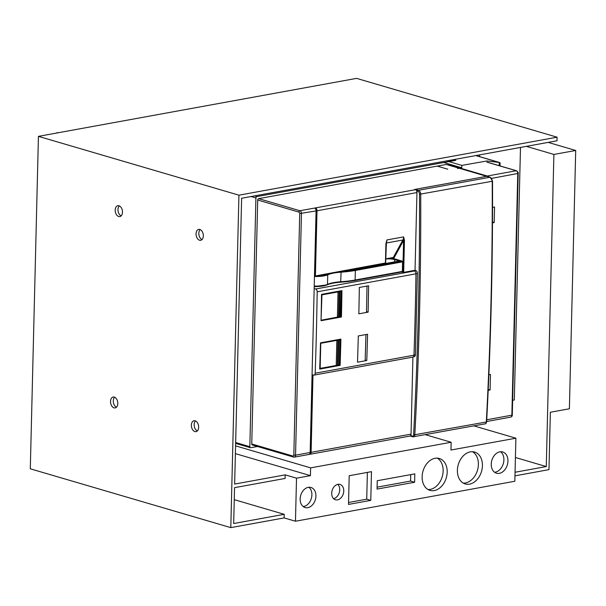 <?xml version="1.0" encoding="UTF-8"?>
<svg xmlns="http://www.w3.org/2000/svg" width="606" height="606" viewBox="0 0 606 606"><rect width="100%" height="100%" fill="white"/><g stroke="black" fill="none" stroke-linecap="round" stroke-linejoin="round"><path stroke-width="0.91" d="M254.535 195.905L256.876 196.594L455.841 160.332L454.22 159.855L446.546 160.916L461.817 165.393L461.757 167.786L457.583 168.544M314.582 276.313L316.241 208.472A2.462 1.583 79.7 0 1 316.999 210.774L315.408 275.95A0.614 0.394 79.7 0 1 314.984 276.434L314.469 276.336M386.196 243.044L402.869 239.999A6.151 3.954 -100.3 0 0 403.626 236.885L386.931 239.931L386.007 243.521M386.204 242.983A6.151 3.954 79.7 0 0 386.931 239.931L385.916 243.68L385.439 263.186A0.614 0.394 79.7 0 1 385.022 263.671L315.226 276.389M401.627 271.98L403.679 272.367L415.042 270.291L416.943 192.564L316.999 210.774M402.816 272.329L403.596 240.468L394.105 257.792A1.227 0.788 79.7 0 1 393.415 258.133A0.614 0.447 106.3 0 0 393.112 257.618L385.749 258.967L392.968 257.618A0.614 0.394 -100.3 0 0 393.309 257.452L402.869 239.999L404.46 240.302L403.626 236.885L403.596 240.468L404.46 240.499L403.679 272.367M312.173 374.705L310.234 454.174L309.31 454.348A2.462 1.583 -100.3 0 0 310.166 452.508L316.067 210.949A2.462 1.583 -100.3 0 0 315.309 208.638L316.241 208.472M312.984 374.94L311.098 452.341A2.462 1.583 79.7 0 1 310.234 454.174M416.943 192.564A2.462 1.583 79.7 0 0 415.39 189.693L414.58 189.458L486.701 176.316L446.274 164.453L258.671 198.647A1.227 0.894 106.4 0 0 257.709 200.01L251.748 443.971A1.227 0.894 106.4 0 0 252.331 444.978L293.562 457.075A1.227 0.894 -73.6 0 0 293.88 457.091A2.462 1.583 -100.3 0 0 294.38 457.121L409.868 436.07A2.462 1.583 79.7 0 0 411.042 434.123L412.921 357.093M257.489 446.493L250.732 447.728A1.227 0.894 106.4 0 1 249.839 446.698L255.914 197.957A1.227 0.894 106.4 0 1 256.876 196.594M512.646 400.278L514.312 399.975L520.486 147.44M479.626 156.643L479.672 154.878M487.156 176.429A0.864 0.629 -73.6 0 0 486.747 176.308L415.224 189.337A0.864 0.629 106.4 0 0 414.868 189.542M339.565 365.213L340.117 365.373A2931.828 1884.539 -100.3 0 0 340.913 339.11L320.506 342.829A2931.828 1884.539 79.7 0 1 319.71 369.092L340.117 365.373M321.536 294.357L341.943 290.638A2931.828 1884.539 -100.3 0 1 341.451 316.991L321.044 320.71A2931.828 1884.539 79.7 0 0 321.536 294.357M340.746 316.779L341.451 316.991M368.122 312.128L358.843 313.817A2931.828 1884.539 79.7 0 0 359.335 287.464L368.607 285.774A2931.828 1884.539 -100.3 0 1 368.122 312.128L366.501 311.651A2929.366 1882.963 -100.3 0 0 366.978 286.07M357.51 362.206L366.781 360.517A2931.828 1884.539 -100.3 0 0 367.577 334.254L358.305 335.944A2931.828 1884.539 79.7 0 1 357.51 362.206M365.941 334.55A2929.366 1882.963 -100.3 0 1 365.168 360.04L366.781 360.517M317.302 286.54A6.151 1.447 -178.6 0 1 314.219 286.683M413.989 354.972L415.405 354.707A2.462 1.583 79.7 0 1 414.231 356.654L413.383 356.813M312.067 374.667L313.514 375.099A2.462 1.583 79.7 0 0 314.014 375.122L412.807 357.123A2.462 1.583 79.7 0 0 413.981 355.207A2931.828 1884.539 79.7 0 0 415.966 273.821A2.462 1.583 79.7 0 0 414.406 270.988L415.837 270.526L415.042 270.291M314.173 288.57L315.62 288.994A2.462 1.583 79.7 0 1 317.18 291.827A2931.828 1884.539 79.7 0 1 315.188 373.213A2.462 1.583 79.7 0 1 314.014 375.122M415.405 354.707L417.398 273.389A2.462 1.583 79.7 0 0 415.837 270.526M385.749 259.004A7.386 1.742 -178.6 0 1 394.711 259.61L399.399 260.989L385.439 263.534M234.257 499.662L284.229 514.32L233.674 523.531L234.552 487.656L285.108 478.445L285.191 474.854L234.643 484.073L241.627 198.26L557.005 140.781L557.096 137.191L356.586 78.371L57.085 132.956M285.191 474.854L296.516 478.179L295.463 521.228L284.146 517.91L284.229 514.32M514.971 475.839L548.968 469.642L550.369 412.239L569.39 408.777L575.7 150.47L548.165 142.395M57.093 132.57L57.903 132.805L38.428 136.358L30.3 468.809L230.803 527.629L284.146 517.91M235.575 445.857L310.62 467.87L451.144 442.259L450.955 450.031L515.888 438.199L514.835 481.247L295.463 521.228M451.144 442.259L425.442 434.714M515.055 472.256L546.271 466.567L553.899 154.439L526.364 146.364M546.271 466.567L515.418 457.507M515.888 438.199L473.915 425.882M194.882 431.578A5.537 3.56 -100.3 0 0 196.003 431.646A5.537 3.56 -100.3 0 0 198.624 426.412A5.537 3.56 -100.3 0 0 195.147 420.814A5.537 3.56 -100.3 0 0 194.018 420.746A5.537 3.56 -100.3 0 0 191.398 425.98A5.537 3.56 -100.3 0 0 194.882 431.578M195.496 420.943A5.537 3.56 -100.3 0 0 194.291 426.321A5.537 3.56 -100.3 0 0 197.314 430.942M114.034 407.853A5.537 3.56 -100.3 0 0 115.155 407.921A5.537 3.56 -100.3 0 0 117.776 402.695A5.537 3.56 -100.3 0 0 114.299 397.097A5.537 3.56 -100.3 0 0 113.171 397.028A5.537 3.56 -100.3 0 0 110.55 402.255A5.537 3.56 -100.3 0 0 114.034 407.853M114.648 397.218A5.537 3.56 -100.3 0 0 113.443 402.604A5.537 3.56 -100.3 0 0 116.466 407.224M118.708 216.516A5.537 3.56 -100.3 0 0 119.836 216.584A5.537 3.56 -100.3 0 0 122.457 211.35A5.537 3.56 -100.3 0 0 118.973 205.752A5.537 3.56 -100.3 0 0 117.844 205.684A5.537 3.56 -100.3 0 0 115.223 210.918A5.537 3.56 -100.3 0 0 118.708 216.516M119.321 205.881A5.537 3.56 -100.3 0 0 118.117 211.267A5.537 3.56 -100.3 0 0 121.147 215.88M199.556 240.234A5.537 3.56 -100.3 0 0 200.684 240.302A5.537 3.56 -100.3 0 0 203.305 235.075A5.537 3.56 -100.3 0 0 199.821 229.477A5.537 3.56 -100.3 0 0 198.7 229.409A5.537 3.56 -100.3 0 0 196.079 234.636A5.537 3.56 -100.3 0 0 199.556 240.234M200.169 229.598A5.537 3.56 -100.3 0 0 198.973 234.984A5.537 3.56 -100.3 0 0 201.995 239.605M377.099 487.163L410.573 481.066L410.732 474.627M348.556 502.488L366.728 499.177L367.38 472.407M333.611 498.662A7.999 5.833 106.4 0 0 339.284 492.549A7.999 5.833 106.4 0 0 337.807 484.345M303.197 506.563A10.461 7.628 106.4 0 0 303.757 506.487A10.461 7.628 106.4 0 0 311.423 498.109A10.461 7.628 106.4 0 0 308.855 487.262M428.033 489.542A16.62 12.112 106.4 0 0 430.222 489.39A16.62 12.112 106.4 0 0 442.607 475.24A16.62 12.112 106.4 0 0 437.244 458.136M463.279 483.111A16.62 12.112 106.4 0 0 465.476 482.967A16.62 12.112 106.4 0 0 477.854 468.809A16.62 12.112 106.4 0 0 472.498 451.712M494.564 472.263A11.075 8.075 106.4 0 0 495.284 472.172A11.075 8.075 106.4 0 0 503.427 463.219A11.075 8.075 106.4 0 0 500.579 451.743M414.618 482.247L377.046 489.095L377.25 480.725L414.822 473.877L414.618 482.247L410.573 481.066M370.774 500.359L348.511 504.419L349.207 475.718L371.47 471.657L370.774 500.359L366.728 499.177M337.921 484.323A7.999 5.833 106.4 0 0 331.823 491.822A7.999 5.833 106.4 0 0 335.474 499.776A7.999 5.833 106.4 0 0 337.542 499.867A7.999 5.833 106.4 0 0 343.632 492.375A7.999 5.833 106.4 0 0 339.981 484.421A7.999 5.833 106.4 0 0 337.921 484.323M308.295 487.338A10.461 7.628 106.4 0 0 300.326 497.147A10.461 7.628 106.4 0 0 305.098 507.548A10.461 7.628 106.4 0 0 307.795 507.669A10.461 7.628 106.4 0 0 315.764 497.867A10.461 7.628 106.4 0 0 310.992 487.466A10.461 7.628 106.4 0 0 308.295 487.338M435.055 458.287A16.62 12.112 106.4 0 0 422.397 473.854A16.62 12.112 106.4 0 0 429.987 490.375A16.62 12.112 106.4 0 0 434.267 490.572A16.62 12.112 106.4 0 0 446.925 475.006A16.62 12.112 106.4 0 0 439.342 458.484A16.62 12.112 106.4 0 0 435.055 458.287M470.301 451.864A16.62 12.112 106.4 0 0 457.651 467.431A16.62 12.112 106.4 0 0 465.234 483.952A16.62 12.112 106.4 0 0 469.514 484.149A16.62 12.112 106.4 0 0 482.171 468.582A16.62 12.112 106.4 0 0 474.589 452.061A16.62 12.112 106.4 0 0 470.301 451.864M499.859 451.834A11.075 8.075 106.4 0 0 491.421 462.211A11.075 8.075 106.4 0 0 496.473 473.225A11.075 8.075 106.4 0 0 499.329 473.362A11.075 8.075 106.4 0 0 507.767 462.976A11.075 8.075 106.4 0 0 502.715 451.97A11.075 8.075 106.4 0 0 499.859 451.834M553.899 154.439L575.7 150.47M310.62 467.87L310.423 475.642L235.386 453.629M296.516 478.179L310.423 475.642M230.803 527.629L238.931 195.177L38.428 136.358M238.931 195.177L557.096 137.191M437.229 166.105L447.743 169.188M443.971 162.567L461.757 167.786M500.018 165.915L500.094 162.961L499.927 163.438L499.253 162.461L486.929 160.976L461.817 165.393M475.93 155.56L499.73 162.537L499.253 162.461L499.177 165.673M450.038 164.347L448.417 164.643L487.224 176.028A2.462 1.583 79.7 0 1 488.065 176.641M488.224 389.431L490.087 389.976L490.466 374.432L488.868 374.72M490.087 389.976L488.186 390.325M492.496 222.061L494.178 222.553L494.557 207.01L492.557 207.373M494.178 222.553L492.489 222.864M315.408 275.95L385.499 262.981M394.105 257.792L393.309 257.452L385.749 258.83M392.233 257.785L393.415 258.133M411.042 434.123L311.098 452.341M415.39 189.693L299.902 210.744A1.227 0.894 106.4 0 0 298.947 212.108A1.227 0.788 -100.3 0 1 299.728 213.539L293.819 455.106L295.554 455.174L301.462 213.607A2.462 1.583 -100.3 0 0 299.902 210.744L258.671 198.647M310.166 452.508L295.554 455.174A2.462 1.583 -100.3 0 1 294.38 457.121L293.562 457.075A1.227 0.894 -73.6 0 1 292.986 456.06A1.227 0.788 -100.3 0 0 293.819 455.106M251.748 443.971L292.986 456.06M257.709 200.01L298.947 212.108M316.067 210.949L299.728 213.539M251.073 196.533L255.914 197.957M235.658 442.539L249.839 446.698M416.595 190.89L417.784 191.238A2.704 1.742 79.7 0 1 419.503 194.284A2930.964 1883.986 79.7 0 1 413.587 434.941A1.598 1.03 79.7 0 1 412.504 436.123L410.618 435.57M417.784 191.238A0.864 0.629 -73.6 0 1 418.458 190.284A3.568 2.295 79.7 0 1 420.715 194.299A2931.828 1884.539 79.7 0 1 414.807 435.025A2.462 1.583 79.7 0 1 413.633 436.873A2.462 1.583 79.7 0 1 413.133 436.843A0.864 0.629 106.3 0 1 412.913 436.828L485.148 423.836A2.462 1.583 79.7 0 0 486.323 421.988L486.618 421.837C486.163 423.427 485.679 424.094 485.148 423.836M419.503 194.284L492.231 181.262A2931.828 1884.539 79.7 0 1 486.323 421.988L413.587 434.941M412.504 436.123A0.864 0.629 106.3 0 0 412.913 436.828L410.095 436.002M415.224 189.337L418.458 190.284L489.974 177.255A3.568 2.295 79.7 0 1 492.231 181.262L492.526 181.126C492.852 262.034 490.883 342.269 486.618 421.837M486.747 176.308L489.974 177.255A0.864 0.629 -73.6 0 1 490.481 177.482M315.188 373.213L413.981 355.207M415.966 273.654L417.398 273.389M317.18 291.827L415.966 273.821M315.62 288.994L414.406 270.988M326.808 274.306A14.461 3.409 -178.6 0 1 319.309 275.677M391.302 257.951L402.164 261.141A0.614 0.447 -73.6 0 1 402.611 261.648L402.551 261.853A0.614 0.394 -100.3 0 0 402.164 261.141L354.964 269.738A48.616 11.446 -178.6 0 1 343.882 271.193M402.376 271.215L402.551 261.853L355.358 270.458A0.614 0.394 -100.3 0 0 354.964 269.738M341.11 271.7L340.686 282.191A48.616 11.446 -178.6 0 0 354.699 280.502A0.614 0.394 79.7 0 0 354.828 280.51L402.028 271.905A0.614 0.394 79.7 0 1 401.899 271.897L354.942 280.457M314.469 276.525A15.074 3.553 -178.6 0 0 327.732 274.813L327.498 284.381A25.164 5.924 -178.6 0 1 340.928 281.729A49.23 11.59 -178.6 0 0 355.124 280.025L355.358 270.458A49.23 11.59 -178.6 0 1 341.163 272.162A25.164 5.924 -178.6 0 0 327.732 274.813A0.614 0.538 -115.2 0 0 327.384 274.2M327.399 284.691A25.778 6.068 -178.6 0 1 340.686 282.191M391.385 257.936L402.323 261.148A0.614 0.614 0 0 1 402.763 261.747L402.528 271.314A0.614 0.614 0 0 1 402.028 271.905A0.614 0.394 79.7 0 0 402.323 271.42L355.124 280.025A0.614 0.394 79.7 0 1 354.828 280.51L340.746 282.207C334.573 282.669 330.065 283.555 327.202 284.865A0.614 0.538 -115.2 0 1 326.929 284.903A14.461 3.409 -178.6 0 1 314.219 286.547L327.202 284.865A0.614 0.538 -115.2 0 0 327.498 284.381A15.074 3.553 -178.6 0 1 314.234 286.093M394.711 259.61L394.657 261.853M341.254 291.145L340.943 316.461L340.519 316.665A4.924 1.159 -178.6 0 1 339.451 316.809L338.406 317.12M321.536 294.433L337.83 291.569A5.234 1.235 -178.6 0 1 338.966 291.418L339.936 291.327A4.613 1.083 -178.6 0 0 340.943 291.191L341.557 291.342L341.133 291.554L340.314 316.9A4.613 1.083 -178.6 0 1 339.375 317.029M340.943 291.191L341.133 291.554A4.924 1.159 -178.6 0 1 340.064 291.691L339.451 316.809L338.481 316.9L339.095 291.781L340.064 291.691L339.936 291.327M321.059 319.976L321.945 294.857L338.027 291.925L337.413 317.036A4.924 1.159 -178.6 0 1 338.481 316.9L338.337 317.127A5.234 1.235 -178.6 0 0 337.322 317.256M337.83 291.569L338.027 291.925A4.924 1.159 -178.6 0 1 339.095 291.781L338.966 291.418M321.248 320.188L340.943 316.461M321.528 294.842L321.945 294.857L321.528 294.736M339.815 339.315L339.951 339.981A4.924 1.159 -178.6 0 1 338.883 340.125L337.784 339.852L338.883 340.125L338.269 365.244L337.224 365.554M339.761 364.888L339.193 365.342L339.761 364.888L340.375 339.777L339.951 339.981L339.337 365.1A4.924 1.159 -178.6 0 1 338.269 365.244L337.156 365.562A5.234 1.235 -178.6 0 0 336.133 365.691M339.754 339.625A4.613 1.083 -178.6 0 1 338.754 339.761M320.059 368.622L336.224 365.471L320.15 368.403L320.763 343.291L336.838 340.36L336.224 365.471A4.924 1.159 -178.6 0 1 337.3 365.327L337.913 340.216A4.924 1.159 -178.6 0 0 336.838 340.36L336.648 340.004A5.234 1.235 -178.6 0 1 337.784 339.852M319.733 368.387L339.133 365.335A4.613 1.083 -178.6 0 1 338.193 365.463M336.648 340.004L320.491 343.299M475.763 155.59L499.124 162.438M486.898 162.143L516.206 170.74L487.224 176.028M486.898 162.067L516.524 170.756A1.227 0.894 106.4 0 0 516.206 170.74A2.462 1.583 -100.3 0 1 517.766 173.611L511.865 415.178L512.282 414.966C512.35 416.042 511.82 416.761 510.691 417.125A2.462 1.583 -100.3 0 0 511.865 415.178L486.724 419.753M516.524 170.756C517.888 171.824 518.441 172.702 518.191 173.399L491.663 178.369M315.112 276.442L385.143 263.678A0.614 0.614 0 0 0 385.651 263.087L386.423 242.021M486.838 176.301L459.333 168.226M235.636 443.372L250.414 447.713M486.966 176.316L490.193 177.263L492.526 181.126M518.191 173.399L512.282 414.966M486.633 421.503L510.691 417.125"/></g></svg>
